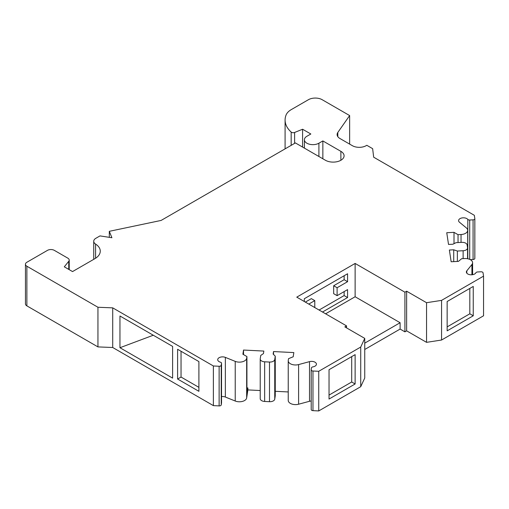 <?xml version="1.0" encoding="UTF-8"?>
<svg xmlns="http://www.w3.org/2000/svg" width="509" height="509" viewBox="0 0 509 509"><rect width="100%" height="100%" fill="white"/><g stroke="black" fill="none" stroke-linecap="round" stroke-linejoin="round"><path stroke-width="0.76" d="M364.743 338.383L364.743 378.034L360.722 386.7L360.722 347.049L318.736 371.29L312.978 371.004A1.941 1.12 180 0 1 311.203 369.884A1.941 1.12 180 0 1 311.209 369.788L311.502 367.854A1.941 1.12 180 0 1 312.908 366.874A4.855 2.806 0 0 0 316.433 364.177A4.855 2.806 0 0 0 309.523 361.638L298.598 364.578A7.285 4.206 180 0 1 288.234 360.766A7.285 4.206 180 0 1 288.259 360.397L288.527 358.667L293.197 356.777L293.833 352.584L273.518 351.56L273.136 354.073L275.254 356.173L274.752 359.5A4.855 2.806 180 0 1 269.49 362.052L264.648 361.804A4.855 2.806 180 0 1 260.22 359.01A4.855 2.806 180 0 1 260.239 358.769L260.742 355.441L263.458 353.583L263.84 351.07L243.525 350.046L242.888 354.232L246.922 356.561L246.661 358.298A7.285 4.206 180 0 1 235.228 361.377L225.347 357.382A4.855 2.806 0 0 0 220.321 357.191A4.855 2.806 0 0 0 217.712 359.678A4.855 2.806 0 0 0 220.442 362.204A1.941 1.12 180 0 1 221.536 363.21A1.941 1.12 180 0 1 221.53 363.305L221.237 365.239A1.941 1.12 180 0 1 219.131 366.264L213.373 365.971L112.712 307.856L97.951 307.258L26.875 266.226A4.855 2.806 180 0 1 25.45 264.241A4.855 2.806 180 0 1 26.875 262.262L47.477 250.364A4.855 2.806 180 0 1 54.342 250.364L67.792 258.133A4.855 2.806 180 0 1 69.211 260.112A4.855 2.806 180 0 1 68.76 261.295L64.299 266.818L72.539 271.577L94.859 258.693A18.451 10.651 180 0 0 100.267 251.16A18.451 10.651 180 0 0 95.577 244.066A7.285 4.206 0 0 1 93.726 241.26A7.285 4.206 0 0 1 95.857 238.288L99.993 235.902L111.91 237.741L109.301 231.321L161.13 220.429L295.385 142.921L325.429 160.265A10.924 6.305 180 0 0 337.333 161.633A10.924 6.305 180 0 0 344.084 155.805A10.924 6.305 180 0 0 340.884 151.345L322.852 140.936L318.908 143.214A8.5 4.905 0 0 1 309.644 144.276A8.5 4.905 0 0 1 304.401 139.746A8.5 4.905 0 0 1 306.889 136.278L310.834 133.994L302.594 129.241L294.609 132.467A2.43 1.4 0 0 1 291.167 132.073A38.849 22.428 0 0 1 285.091 120.029A38.849 22.428 0 0 1 286.058 115.059A19.425 11.217 0 0 1 291.263 109.613L308.435 99.7A9.709 5.605 180 0 1 322.165 99.7L349.638 115.562L337.817 132.455A9.709 5.605 0 0 0 337.111 134.554A9.709 5.605 0 0 0 339.955 138.518L352.387 145.695A9.709 5.605 0 0 0 366.117 145.695L366.804 145.294L372.645 148.666L373.67 157.192L474.331 215.307L474.833 218.628A1.941 1.12 0 0 1 474.846 218.73A1.941 1.12 0 0 1 473.071 219.843L469.718 220.015A1.941 1.12 0 0 1 467.803 219.385A4.855 2.806 180 0 0 462.35 217.884A4.855 2.806 180 0 0 458.584 220.613A4.855 2.806 180 0 0 459.462 222.223L466.378 227.924A7.285 4.206 0 0 1 467.695 230.335A7.285 4.206 0 0 1 461.039 234.522L458.036 234.674L454.003 232.346L446.749 232.715L448.524 244.441L452.876 244.225L456.096 242.653L461.86 242.36A4.855 2.806 0 0 1 467.122 244.912L467.542 247.705A4.855 2.806 0 0 1 467.561 247.947A4.855 2.806 0 0 1 463.126 250.74L457.368 251.032L453.723 249.811L449.371 250.027L451.152 261.76L458.405 261.391L461.676 258.693L464.685 258.54A7.285 4.206 0 0 1 472.6 262.733A7.285 4.206 0 0 1 471.919 264.508L466.823 270.82A4.855 2.806 180 0 0 466.371 272.003A4.855 2.806 180 0 0 470.551 274.777A4.855 2.806 180 0 0 475.896 272.773A1.941 1.12 0 0 1 477.595 271.965L480.941 271.793A1.941 1.12 0 0 1 483.047 272.811L483.55 276.139L441.558 300.38L426.548 302.702L406.634 291.205L404.916 292.191L355.129 263.446L296.76 297.148L346.546 325.894L344.828 326.886L364.743 338.383L360.722 347.049M360.722 386.7L318.736 410.941L318.736 371.29M355.129 383.977L329.037 399.043L329.037 369.706L355.129 354.639L355.129 383.977L351.7 381.998L329.037 395.079M483.55 276.139L483.55 315.784L441.558 340.025L426.548 342.347L406.634 330.85L404.916 331.843L400.112 329.069L400.112 322.725L355.129 296.753L325.601 313.805M364.743 343.142L400.112 322.725M400.112 329.069L364.743 349.486M246.922 356.561L246.922 394.227L247.877 387.928L246.922 387.883M119.959 347.723L119.959 316L172.602 346.394L172.602 378.117L119.959 347.723L153.266 335.234M198.898 391.313L198.898 361.581L177.609 349.289L177.609 379.027L198.898 391.313M112.712 307.856L112.712 347.501L213.373 405.616L219.131 405.908L219.131 366.264M213.373 365.971L213.373 405.616M25.45 264.241L25.45 303.892A4.855 2.806 180 0 0 26.875 305.871L97.951 346.909L97.951 307.258M97.951 346.909L112.712 347.501M322.852 158.776L322.852 140.936M302.594 147.082L302.594 129.241M474.833 218.825L474.833 258.279A1.941 1.12 180 0 1 474.846 258.375A1.941 1.12 180 0 1 473.071 259.495L470.246 259.635M458.036 242.558L458.036 234.674M454.003 243.677L454.003 232.346M457.368 261.448L457.368 251.032M453.723 261.632L453.723 249.811M406.634 330.85L406.634 291.205M404.916 331.843L404.916 292.191M355.129 296.753L355.129 263.446M346.546 327.879L346.546 325.894M311.209 369.979L311.209 409.433A1.941 1.12 180 0 0 311.203 409.535A1.941 1.12 180 0 0 312.978 410.648L318.736 410.941M288.234 360.766L288.234 400.411A7.285 4.206 180 0 0 298.598 404.222L309.523 401.283A4.855 2.806 180 0 1 311.203 401.028M273.518 354.449L273.518 351.56M275.254 391.294L288.234 391.949M260.22 359.01L260.22 398.662A4.855 2.806 180 0 0 264.648 401.455L269.49 401.696A4.855 2.806 180 0 0 274.752 399.151L275.254 395.824L275.254 356.173M247.877 387.928L247.877 389.913L260.22 390.537M243.525 354.601L243.525 350.046M221.536 396.587A4.855 2.806 180 0 1 225.347 397.033L235.228 401.022A7.285 4.206 180 0 0 246.661 397.949L247.877 389.913M221.53 402.759A1.941 1.12 180 0 1 221.536 402.861A1.941 1.12 180 0 1 221.53 402.956L221.53 363.305M219.131 405.908A1.941 1.12 180 0 0 221.237 404.89L221.53 402.956M473.249 315.784L473.249 286.446L447.15 301.513L447.15 330.85L473.249 315.784L469.813 313.805L469.813 288.425M441.558 340.025L441.558 300.38M349.638 144.111L349.638 115.562M322.509 312.017L347.577 297.549L347.577 289.615L337.104 295.665L337.104 287.731L347.577 281.687L347.577 273.759L304.312 298.738L304.312 301.513M308.778 304.089L314.785 300.622L314.785 307.557M109.301 237.34L109.301 231.321M426.548 342.347L426.548 302.702M447.15 326.886L469.813 313.805M351.7 356.624L351.7 381.998M337.104 295.665L333.669 293.68L333.669 285.753L344.141 279.702L344.141 275.738M344.141 279.702L347.577 281.687M305.343 302.104L311.349 298.637L314.785 300.622M319.079 310.038L344.141 295.564L347.577 297.549M344.141 295.564L344.141 291.6M333.669 285.753L337.104 287.731M181.045 351.267L181.045 377.042L177.609 379.027M181.045 377.042L198.898 387.349M26.875 305.871L26.875 266.226M68.76 269.395L68.76 261.295M340.884 160.265L340.884 151.345M318.908 156.498L318.908 143.214M294.609 143.366L294.609 132.467M291.167 145.351L291.167 132.073M473.071 259.495L473.071 219.843M469.718 259.38L469.718 220.015M467.803 258.782L467.803 219.385M461.039 242.405L461.039 234.522M463.126 258.623L463.126 250.74M471.919 274.777L471.919 264.508M466.823 273.187L466.823 270.82M312.978 410.648L312.978 371.004M309.523 401.283L309.523 361.638M298.598 404.222L298.598 364.578M274.752 399.151L274.752 359.5M269.49 401.696L269.49 362.052M264.648 401.455L264.648 361.804M246.661 397.949L246.661 358.298M235.228 401.022L235.228 361.377M225.347 397.033L225.347 357.382M221.237 404.89L221.237 365.239M95.577 258.254L95.577 244.066M337.817 136.654L337.817 132.455M69.211 269.655L69.211 260.112M304.401 148.125L304.401 139.746M285.091 148.863L285.091 120.029M474.846 258.375L474.846 218.73M467.695 258.757L467.695 230.335M467.561 258.731L467.561 247.947M472.6 274.688L472.6 262.733M311.203 409.535L311.203 369.884M221.536 402.861L221.536 363.21M93.726 259.342L93.726 241.26"/></g></svg>
